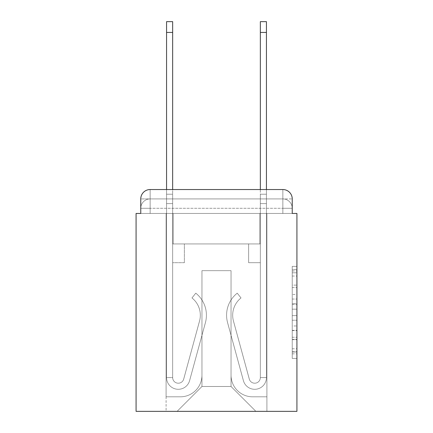<?xml version="1.0" encoding="UTF-8"?>
<svg xmlns="http://www.w3.org/2000/svg" width="433" height="433" viewBox="0 0 433 433"><rect width="100%" height="100%" fill="white"/><g stroke="black" fill="none" stroke-linecap="round" stroke-linejoin="round"><path stroke-width="0.32" stroke-dasharray="2.17 1.62" d="M292.237 294.451L292.237 309.178L296.924 309.178L296.924 353.831L296.924 270.971L296.924 309.178L292.237 309.178L292.237 269.591L292.237 358.432L292.237 266.371L292.237 351.986L296.924 351.986L292.237 351.986L296.924 351.986L292.237 351.986L292.237 337.258L292.237 358.432L296.924 358.432L296.924 266.371L296.924 351.758L296.924 315.625L292.237 315.625L296.924 315.625L296.924 337.258L296.924 272.812L292.237 272.812L296.924 272.812L296.924 358.432L296.924 270.971L296.924 358.432L292.237 358.432L292.237 266.371L296.924 266.371L296.924 270.971L296.924 266.371L296.924 270.971L296.924 266.371L296.924 269.591L296.924 266.371L292.237 266.371L292.237 272.812L296.924 272.812L292.237 272.812L292.237 294.451L296.924 294.451M150.143 213.453L140.763 213.453L140.763 208.295L282.857 208.295L140.763 208.295L150.143 208.295L150.143 198.915L282.857 198.915L150.143 198.915L282.857 198.915L282.857 208.295L292.237 208.295L282.857 208.295L282.857 198.915L282.857 208.295L292.237 208.295L282.857 208.295L292.237 208.295L282.857 208.295L292.237 208.295L282.857 208.295L292.237 208.295L282.857 208.295L292.237 208.295L282.857 208.295L282.857 198.915L282.857 208.295L282.857 198.915L282.857 208.295L282.857 198.915L282.857 208.295L282.857 198.915L282.857 208.295L282.857 198.915L292.237 198.915L140.763 198.915A9.38 9.38 0 0 1 150.143 189.535A9.38 9.38 0 0 0 140.763 198.915L150.143 198.915A9.38 9.38 0 0 0 140.763 208.295L150.143 208.295L150.143 198.915A9.38 9.38 0 0 0 140.763 208.295L150.143 208.295L140.763 208.295L150.143 208.295L140.763 208.295L150.143 208.295L140.763 208.295L140.763 213.453L140.763 208.295L140.763 213.453L140.763 208.295L140.763 213.453L136.076 213.453L136.076 411.35L296.924 411.35L296.924 213.453L292.237 213.453L292.237 198.915A9.38 9.38 0 0 0 282.857 189.535L150.143 189.535A9.38 9.38 0 0 0 140.763 198.915L140.763 213.453L282.857 213.453L150.143 213.453L282.857 213.453L150.143 213.453L282.857 213.453L150.143 213.453L282.857 213.453L150.143 213.453L282.857 213.453L150.143 213.453L282.857 213.453L150.143 213.453L282.857 213.453L150.143 213.453L150.143 208.295L140.763 208.295L150.143 208.295L150.143 198.915A9.38 9.38 0 0 0 140.763 208.295A9.38 9.38 0 0 1 150.143 198.915A9.38 9.38 0 0 0 140.763 208.295A9.38 9.38 0 0 1 150.143 198.915L150.143 213.453L150.143 198.915L150.143 213.453L150.143 198.915L150.143 213.453L150.143 208.295L150.143 213.453L150.143 208.295L150.143 213.453L150.143 208.295L150.143 213.453L150.143 208.295L150.143 213.453L140.763 213.453L150.143 213.453M296.924 303.657L296.924 299.051L296.924 303.657L292.237 303.657L292.237 285.125L292.237 339.672L292.237 325.979L296.924 325.979L292.237 325.979L292.237 358.432L296.924 358.432L292.237 358.432L296.924 358.432L292.237 358.432L292.237 266.371L296.924 266.371L292.237 266.371L296.924 266.371L292.237 266.371L292.237 303.657L296.924 303.657M166.559 189.535L172.653 189.535L172.653 194.222L172.653 21.65L172.653 203.602L172.653 21.65L166.559 21.65L166.559 194.222L172.653 194.222L172.653 243.936L184.377 243.936L172.653 243.936L184.377 243.936L172.653 243.936L172.653 377.587A5.629 5.629 0 0 0 183.711 379.064A5.629 5.629 0 0 1 172.653 377.587A5.629 5.629 0 0 0 183.711 379.064L199.543 321.015A22.04 22.04 0 0 0 191.981 297.947A22.04 22.04 0 0 1 199.543 321.015A22.04 22.04 0 0 0 191.981 297.947L195.77 293.173A28.14 28.14 0 0 1 205.426 322.617L189.589 380.672A11.723 11.723 0 0 1 166.559 377.587L166.559 194.222L172.653 194.222L166.559 194.222L166.559 32.437L166.559 203.602L166.559 194.222L172.653 194.222L166.559 194.222L172.653 194.222L172.653 243.936L172.653 203.602L172.653 243.936L184.377 243.936L184.377 262.69L184.377 243.936L184.377 262.69L172.653 262.69L172.653 377.587L166.559 377.587L166.559 203.602L172.653 203.602L166.559 203.602L172.653 203.602L166.559 203.602L166.559 377.587L166.559 189.535M260.347 189.535L266.441 189.535L266.441 194.222L260.347 194.222L260.347 21.65L260.347 189.535M292.237 213.453L292.237 208.295L292.237 213.453L292.237 208.295L292.237 213.453L292.237 208.295L292.237 213.453L282.857 213.453L292.237 213.453L282.857 213.453L292.237 213.453L282.857 213.453L292.237 213.453L282.857 213.453L292.237 213.453L282.857 213.453L292.237 213.453L282.857 213.453L292.237 213.453L282.857 213.453L292.237 213.453L292.237 198.915A9.38 9.38 0 0 0 282.857 189.535L150.143 189.535L150.143 198.915L150.143 189.535A9.38 9.38 0 0 0 140.763 198.915L140.763 213.453M231.038 375.243A21.574 21.574 0 0 0 252.607 396.812A21.574 21.574 0 0 1 231.038 375.243L231.038 270.663L231.038 375.243A21.574 21.574 0 0 0 252.607 396.812L266.912 396.812L252.607 396.812A21.574 21.574 0 0 1 231.038 375.243L231.038 270.663L201.962 270.663L231.038 270.663L231.038 375.243A21.574 21.574 0 0 0 252.607 396.812L266.912 396.812L252.607 396.812A21.574 21.574 0 0 1 231.038 375.243L231.038 270.663L201.962 270.663L201.962 375.243L201.962 270.663L231.038 270.663L231.038 375.243A21.574 21.574 0 0 0 252.607 396.812L266.912 396.812L252.607 396.812A21.574 21.574 0 0 1 231.038 375.243L231.038 270.663L201.962 270.663L201.962 375.243A21.574 21.574 0 0 1 180.393 396.812A21.574 21.574 0 0 0 201.962 375.243L201.962 270.663L231.038 270.663L231.038 375.243A21.574 21.574 0 0 0 252.607 396.812L266.912 396.812L252.607 396.812A21.574 21.574 0 0 1 231.038 375.243L231.038 270.663L201.962 270.663L201.962 375.243A21.574 21.574 0 0 1 180.393 396.812L166.088 396.812L180.393 396.812A21.574 21.574 0 0 0 201.962 375.243L201.962 270.663L231.038 270.663L231.038 375.243A21.574 21.574 0 0 0 252.607 396.812L266.912 396.812L252.607 396.812A21.574 21.574 0 0 1 231.038 375.243L231.038 270.663L201.962 270.663L201.962 375.243A21.574 21.574 0 0 1 180.393 396.812L166.088 396.812L180.393 396.812A21.574 21.574 0 0 0 201.962 375.243L201.962 270.663L231.038 270.663L231.038 375.243M166.088 213.453L166.088 396.812L180.393 396.812A21.574 21.574 0 0 0 201.962 375.243A21.574 21.574 0 0 1 180.393 396.812L166.088 396.812L166.088 213.453L173.124 213.453L173.124 243.936L259.876 243.936L173.124 243.936L259.876 243.936L173.124 243.936L259.876 243.936L173.124 243.936L259.876 243.936L173.124 243.936L259.876 243.936L173.124 243.936L259.876 243.936L173.124 243.936L259.876 243.936L173.124 243.936L173.124 213.453L166.088 213.453L166.088 396.812L166.088 213.453L173.124 213.453L173.124 243.936L173.124 213.453L166.088 213.453L166.088 396.812L166.088 213.453L173.124 213.453L173.124 243.936L173.124 213.453L166.088 213.453L166.088 396.812L166.088 213.453L173.124 213.453L173.124 243.936L173.124 213.453L166.088 213.453L166.088 396.812L166.088 213.453L173.124 213.453L173.124 243.936L173.124 213.453L166.088 213.453L166.088 396.812L180.393 396.812A21.574 21.574 0 0 0 201.962 375.243L201.962 270.663L201.962 375.243A21.574 21.574 0 0 1 180.393 396.812A21.574 21.574 0 0 0 201.962 375.243L201.962 270.663L231.038 270.663L201.962 270.663L201.962 375.243A21.574 21.574 0 0 1 180.393 396.812L166.088 396.812L166.088 213.453L173.124 213.453L173.124 243.936L173.124 213.453L166.088 213.453L166.088 411.35L177.108 411.35L166.088 411.35L166.088 213.453L173.124 213.453L173.124 243.936L173.124 213.453L166.088 213.453M259.876 213.453L259.876 243.936L259.876 213.453L266.912 213.453L266.912 396.812L252.607 396.812L266.912 396.812L266.912 213.453L259.876 213.453L259.876 243.936L259.876 213.453L266.912 213.453L266.912 396.812L266.912 213.453L259.876 213.453L259.876 243.936L259.876 213.453L266.912 213.453L266.912 396.812L266.912 213.453L259.876 213.453L259.876 243.936L259.876 213.453L266.912 213.453L266.912 396.812L266.912 213.453L259.876 213.453L259.876 243.936L259.876 213.453L266.912 213.453L266.912 396.812L266.912 213.453L259.876 213.453L259.876 243.936L259.876 213.453L266.912 213.453L266.912 396.812L266.912 213.453L259.876 213.453L259.876 243.936L259.876 213.453L266.912 213.453L266.912 411.35L177.108 411.35L266.912 411.35L266.912 213.453L259.876 213.453M231.038 270.663L231.038 386.496L231.038 270.663L201.962 270.663L201.962 386.496L231.038 386.496L201.962 386.496L201.962 270.663L201.962 386.496L177.108 411.35L201.962 386.496L177.108 411.35L201.962 386.496L201.962 270.663L231.038 270.663L231.038 386.496L255.892 411.35L231.038 386.496L255.892 411.35L231.038 386.496L231.038 270.663L201.962 270.663L231.038 270.663M282.857 189.535A9.38 9.38 0 0 1 292.237 198.915A9.38 9.38 0 0 0 282.857 189.535L282.857 213.453L282.857 189.535M292.237 309.178L296.924 309.178L292.237 309.178M292.237 269.591L292.237 266.371L292.237 269.591L296.924 269.591L292.237 269.591M292.237 339.445L292.237 320.225L292.237 339.445L296.924 339.445L292.237 339.445M292.237 320.225L292.237 315.625L296.924 315.625L292.237 315.625L292.237 320.225L296.924 320.225L292.237 320.225M292.237 285.125L292.237 272.812L292.237 285.125L296.924 285.125L292.237 285.125M292.237 266.371L296.924 266.371L292.237 266.371L292.237 270.971L292.237 266.371L296.924 266.371M292.237 358.432L296.924 358.432L292.237 358.432L292.237 353.831L292.237 358.432M183.711 379.064L199.543 321.015A22.04 22.04 0 0 0 191.981 297.947L195.77 293.173A28.14 28.14 0 0 1 205.426 322.617L189.589 380.672A11.723 11.723 0 0 1 166.559 377.587A11.723 11.723 0 0 0 189.589 380.672A11.723 11.723 0 0 1 166.559 377.587L172.653 377.587A5.629 5.629 0 0 0 183.711 379.064A5.629 5.629 0 0 1 172.653 377.587A5.629 5.629 0 0 0 183.711 379.064L199.543 321.015A22.04 22.04 0 0 0 191.981 297.947A22.04 22.04 0 0 1 199.543 321.015L183.711 379.064A5.629 5.629 0 0 1 172.653 377.587L166.559 377.587A11.723 11.723 0 0 0 189.589 380.672A11.723 11.723 0 0 1 166.559 377.587A11.723 11.723 0 0 0 189.589 380.672A11.723 11.723 0 0 1 166.559 377.587L172.653 377.587L172.653 243.936L184.377 243.936L172.653 243.936L172.653 377.587A5.629 5.629 0 0 0 183.711 379.064L199.543 321.015A22.04 22.04 0 0 0 191.981 297.947L195.77 293.173A28.14 28.14 0 0 1 205.426 322.617L189.589 380.672L205.426 322.617A28.14 28.14 0 0 0 195.77 293.173A28.14 28.14 0 0 1 205.426 322.617A28.14 28.14 0 0 0 195.77 293.173A28.14 28.14 0 0 1 205.426 322.617A28.14 28.14 0 0 0 195.77 293.173L191.981 297.947A22.04 22.04 0 0 1 199.543 321.015L183.711 379.064M184.377 262.69L172.653 262.69L172.653 243.936L184.377 243.936L184.377 262.69L172.653 262.69L184.377 262.69L184.377 243.936L184.377 262.69L184.377 243.936L184.377 262.69L172.653 262.69L184.377 262.69M266.441 194.222L260.347 194.222L260.347 243.936L248.623 243.936L260.347 243.936L248.623 243.936L260.347 243.936L260.347 377.587A5.629 5.629 0 0 1 249.289 379.064A5.629 5.629 0 0 0 260.347 377.587A5.629 5.629 0 0 1 249.289 379.064L233.457 321.015A22.04 22.04 0 0 1 241.019 297.947A22.04 22.04 0 0 0 233.457 321.015A22.04 22.04 0 0 1 241.019 297.947L237.23 293.173A28.14 28.14 0 0 0 227.574 322.617L243.411 380.672A11.723 11.723 0 0 0 266.441 377.587L266.441 21.65L266.441 203.602L266.441 194.222L260.347 194.222L266.441 194.222L260.347 194.222L266.441 194.222L266.441 21.65L260.347 21.65L260.347 243.936L260.347 203.602L260.347 243.936L248.623 243.936L248.623 262.69L248.623 243.936L248.623 262.69L260.347 262.69L260.347 377.587L266.441 377.587L266.441 203.602L260.347 203.602L266.441 203.602L260.347 203.602L266.441 203.602L266.441 377.587L266.441 194.222L260.347 194.222L266.441 194.222M249.289 379.064L233.457 321.015A22.04 22.04 0 0 1 241.019 297.947L237.23 293.173A28.14 28.14 0 0 0 227.574 322.617L243.411 380.672A11.723 11.723 0 0 0 266.441 377.587A11.723 11.723 0 0 1 243.411 380.672A11.723 11.723 0 0 0 266.441 377.587L260.347 377.587A5.629 5.629 0 0 1 249.289 379.064A5.629 5.629 0 0 0 260.347 377.587A5.629 5.629 0 0 1 249.289 379.064L233.457 321.015A22.04 22.04 0 0 1 241.019 297.947A22.04 22.04 0 0 0 233.457 321.015L249.289 379.064A5.629 5.629 0 0 0 260.347 377.587L266.441 377.587A11.723 11.723 0 0 1 243.411 380.672A11.723 11.723 0 0 0 266.441 377.587A11.723 11.723 0 0 1 243.411 380.672A11.723 11.723 0 0 0 266.441 377.587L260.347 377.587L260.347 243.936L248.623 243.936L260.347 243.936L260.347 377.587A5.629 5.629 0 0 1 249.289 379.064L233.457 321.015A22.04 22.04 0 0 1 241.019 297.947L237.23 293.173A28.14 28.14 0 0 0 227.574 322.617L243.411 380.672L227.574 322.617A28.14 28.14 0 0 1 237.23 293.173A28.14 28.14 0 0 0 227.574 322.617A28.14 28.14 0 0 1 237.23 293.173A28.14 28.14 0 0 0 227.574 322.617A28.14 28.14 0 0 1 237.23 293.173L241.019 297.947A22.04 22.04 0 0 0 233.457 321.015L249.289 379.064M248.623 262.69L260.347 262.69L260.347 243.936L248.623 243.936L248.623 262.69L260.347 262.69L248.623 262.69L248.623 243.936L248.623 262.69L248.623 243.936L248.623 262.69L260.347 262.69L248.623 262.69M191.981 297.947L195.77 293.173L191.981 297.947M166.559 194.222L172.653 194.222L166.559 194.222M241.019 297.947L237.23 293.173L241.019 297.947M282.857 213.453L282.857 208.295L282.857 213.453M292.237 337.258L296.924 337.258L292.237 337.258M292.237 330.352L296.924 330.352M292.237 287.544L296.924 287.544L292.237 287.544M292.237 270.971L296.924 270.971M292.237 353.831L296.924 353.831M292.237 348.765L296.924 348.765M292.237 276.038L296.924 276.038M292.237 304.578L296.924 304.578L292.237 304.578M292.237 330.585L296.924 330.585L292.237 330.585M292.237 339.672L296.924 339.672L292.237 339.672M292.237 299.051L296.924 299.051L292.237 299.051M166.559 32.437L172.653 32.437M266.441 32.437L260.347 32.437M292.237 208.295A9.38 9.38 0 0 0 282.857 198.915A9.38 9.38 0 0 1 292.237 208.295A9.38 9.38 0 0 0 282.857 198.915A9.38 9.38 0 0 1 292.237 208.295A9.38 9.38 0 0 0 282.857 198.915A9.38 9.38 0 0 1 292.237 208.295M292.237 351.758L296.924 351.758M292.237 351.986L296.924 351.986M292.237 272.812L296.924 272.812"/><path stroke-width="0.65" d="M140.763 198.915L140.763 213.453L140.763 198.915A9.38 9.38 0 0 1 150.143 189.535L166.559 189.535L166.559 21.65L172.653 21.65L172.653 189.535L260.347 189.535L260.347 21.65L266.441 21.65L266.441 189.535L282.857 189.535L150.143 189.535M292.237 213.453L292.237 198.915L292.237 213.453L296.924 213.453L296.924 411.35L136.076 411.35L136.076 213.453L140.763 213.453M292.237 198.915A9.38 9.38 0 0 0 282.857 189.535M166.559 32.437L172.653 32.437M266.441 32.437L260.347 32.437"/></g></svg>
